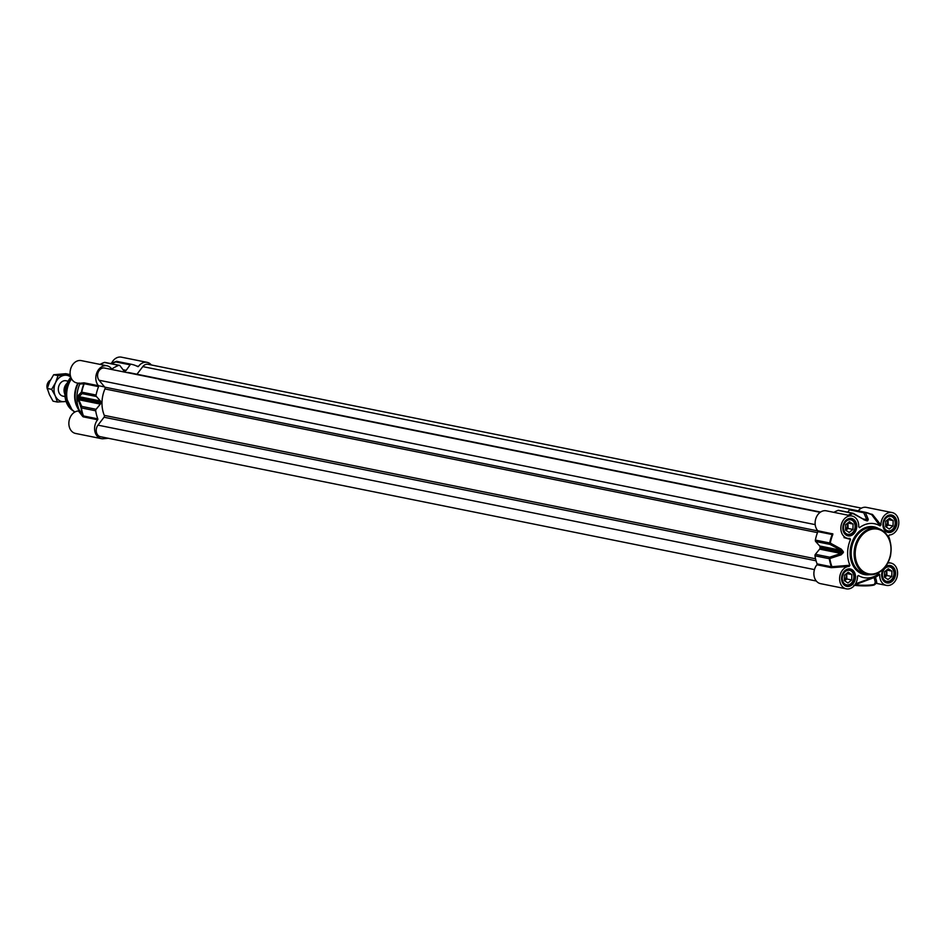 <?xml version="1.0" encoding="UTF-8"?>
<svg xmlns="http://www.w3.org/2000/svg" width="946" height="946" viewBox="0 0 946 946"><rect width="100%" height="100%" fill="white"/><g stroke="black" fill="none" stroke-linecap="round" stroke-linejoin="round"><path stroke-width="1.42" d="M66.078 380.765A7.852 6.09 101.4 0 0 64.683 380.682A7.852 6.09 101.4 0 0 58.38 388.132A7.852 6.09 101.4 0 0 62.98 396.149M70.784 377.123A13.35 10.359 101.4 0 0 64.813 375.243A13.35 10.359 101.4 0 0 55.578 382.622A13.35 10.359 101.4 0 0 55.258 395.842A13.35 10.359 101.4 0 0 64.174 401.66A13.35 10.359 101.4 0 0 65.972 401.317M66.031 401.482L57.387 402.038L55.258 395.842L51.652 389.35L55.578 382.622L58.025 375.609L70.217 374.699M70.134 374.569L65.782 373.694L53.674 374.734L49.748 381.451L47.3 388.463L49.428 394.659L53.035 401.163L57.387 402.038M58.025 375.609L53.674 374.734M51.652 389.35L47.3 388.463M136.969 374.238L142.799 366.61A7.071 5.487 -78.6 0 1 148.002 364.293L861.463 508.144M126.386 372.44A28.262 21.935 -78.6 0 1 129.779 372.783L820.572 512.058M816.327 581.033L100.382 436.685A7.071 5.487 -78.6 0 1 96.397 432.156A7.071 5.487 -78.6 0 1 97.97 425.144L104.036 417.233A1.573 1.218 101.4 0 0 104.297 415.377A28.262 21.935 -78.6 0 1 104.947 388.96A1.573 1.218 101.4 0 0 104.77 387.151L99.07 380.245A7.071 5.487 -78.6 0 1 98.337 372.003A7.071 5.487 -78.6 0 1 104.521 368.041L820.182 512.33M64.813 394.033A7.852 6.09 -78.6 0 1 66.953 383.426M47.548 389.445A6.279 4.872 -78.6 0 1 50.363 380.186M108.388 438.294L103.256 438.743A11.387 8.833 -78.6 0 1 101.281 438.625A11.387 8.833 -78.6 0 1 94.825 431.151A11.387 8.833 -78.6 0 1 97.627 419.764A0.78 0.615 101.4 0 0 97.781 418.841L83.461 415.944L79.157 409.843A27.481 21.32 -78.6 0 1 79.783 384.029L83.898 383.78A36.717 28.498 101.4 0 0 81.439 392.093A1.573 1.49 47.8 0 0 82.089 393.607L96.409 396.492A1.573 1.218 -78.6 0 1 96.078 395.05A36.894 28.64 -78.6 0 1 98.573 386.618A0.78 0.615 101.4 0 0 98.455 385.72A11.387 8.833 -78.6 0 1 96.989 372.357A11.387 8.833 -78.6 0 1 107.016 365.795A11.387 8.833 -78.6 0 1 111.486 368.704A0.78 0.615 101.4 0 0 112.207 368.81A36.894 28.64 -78.6 0 1 118.818 365.357A1.573 1.218 -78.6 0 1 119.976 365.712L123.69 370.572A1.573 1.218 101.4 0 0 124.588 370.986L124.032 370.879M107.016 365.795L81.297 360.615A11.387 8.833 101.4 0 0 70.382 370.028A11.387 8.833 101.4 0 0 76.792 382.929L80.209 383.615M98.455 385.72L84.135 382.834L79.736 383.26M96.409 396.492L100.406 400.974L79.038 396.67L82.089 393.607A1.573 1.218 -78.6 0 1 81.758 392.164A36.894 28.64 -78.6 0 1 84.253 383.733L98.573 386.618M77.761 397.426L79.038 396.67A1.573 1.49 41 0 1 78.376 395.333L77.761 397.426A29.657 23.011 101.4 0 0 77.749 398.231L81.06 407.773A36.717 28.498 101.4 0 0 83.118 415.708A0.78 0.674 150.2 0 1 82.787 416.547L83.307 416.867A0.78 0.615 101.4 0 0 83.461 415.944A36.894 28.64 -78.6 0 1 81.368 407.903L95.7 410.8A1.573 1.218 -78.6 0 1 96.09 409.299L81.77 406.402A1.573 1.336 155.2 0 0 81.06 407.773L81.368 407.903A1.573 1.218 -78.6 0 1 81.77 406.402L78.057 398.337A29.834 23.153 -78.6 0 1 78.069 397.521L100.773 402.097A1.573 1.218 101.4 0 0 100.406 400.974M100.773 402.097A29.834 23.153 101.4 0 0 100.749 402.913L77.749 398.231M78.234 400.986A1.573 1.324 159.2 0 1 78.967 399.791L100.323 404.108A1.573 1.218 101.4 0 0 100.749 402.913M100.323 404.108L96.09 409.299M97.781 418.841A36.894 28.64 -78.6 0 1 95.7 410.8M79.157 409.843L78.447 410.99L82.787 416.547M78.447 410.99A11.387 8.833 101.4 0 0 68.975 421.561A11.387 8.833 101.4 0 0 75.562 433.445L101.281 438.625M116.429 361.455A1.573 0.78 70.3 0 0 116.157 361.455A1.573 0.78 70.3 0 0 115.814 361.951L130.134 364.837A1.573 1.218 -78.6 0 1 131.317 364.281A36.894 28.64 -78.6 0 1 131.482 364.316A36.894 28.64 -78.6 0 1 137.785 366.61A0.78 0.615 101.4 0 0 138.506 366.374A11.387 8.833 -78.6 0 1 147.103 362.342A11.387 8.833 -78.6 0 1 151.348 364.967M130.134 364.837L126.173 370.359L123.039 369.732M123.725 370.631L125.239 370.927A1.573 1.218 101.4 0 0 126.173 370.359M125.239 370.927A29.834 23.153 101.4 0 0 124.588 370.986M79.097 410.564A23.555 18.281 -78.6 0 1 77.607 408.01L76.993 406.756A21.983 17.063 -78.6 0 1 77.868 383.142M77.607 408.01A23.555 18.281 -78.6 0 1 78.27 383.225M116.157 361.455L116.157 361.455A1.573 1.573 0 0 1 116.985 361.396A36.894 28.64 -78.6 0 1 117.162 361.431A36.894 28.64 -78.6 0 1 117.339 361.467M96.078 395.05L81.439 392.093L78.376 395.333M83.615 382.858A0.78 0.745 -123.5 0 1 83.898 383.78L84.253 383.733A0.78 0.615 -78.6 0 0 84.135 382.834M79.133 383L79.783 384.029M147.103 362.342L121.384 357.162A11.387 8.833 101.4 0 0 111.64 363.098M845.819 530.268L848.077 528.459L847.923 522.89M852.925 529.441L849.165 532.456L845.535 530.079L845.665 524.699L849.425 521.684L853.067 524.06L852.925 529.441L848.077 528.459M853.067 524.06L848.207 523.079M845.547 529.5A3.855 2.992 101.4 0 0 846.966 523.658M844.979 533.39A7.852 6.09 101.4 0 0 847.45 534.703A7.852 6.09 101.4 0 0 848.81 534.786A7.852 6.09 101.4 0 0 855.113 527.348A7.852 6.09 101.4 0 0 850.56 519.319A7.852 6.09 101.4 0 0 849.201 519.236A7.852 6.09 101.4 0 0 847.77 519.567M849.118 534.372A7.379 5.723 -78.6 0 1 844.364 523.848A7.379 5.723 -78.6 0 1 854.404 522.984A7.379 5.723 -78.6 0 1 849.118 534.372M844.589 580.785L846.847 578.976L846.682 573.406M851.696 579.957L847.935 582.973L844.293 580.596L844.423 575.203L848.195 572.2L851.826 574.577L851.696 579.957L846.847 578.976M851.826 574.577L846.977 573.595M844.305 580.016A3.855 2.992 101.4 0 0 845.724 574.163M843.749 583.907A7.852 6.09 101.4 0 0 846.221 585.219A7.852 6.09 101.4 0 0 847.581 585.29A7.852 6.09 101.4 0 0 853.883 577.864A7.852 6.09 101.4 0 0 849.319 569.823A7.852 6.09 101.4 0 0 847.959 569.752A7.852 6.09 101.4 0 0 846.54 570.083M847.888 584.888A7.379 5.723 -78.6 0 1 843.134 574.364A7.379 5.723 -78.6 0 1 853.174 573.501A7.379 5.723 -78.6 0 1 847.888 584.888M884.676 577.332L886.934 575.523L886.769 569.953M891.782 576.504L888.022 579.52L884.38 577.143L884.522 571.762L888.282 568.747L891.912 571.124L891.782 576.504L886.934 575.523M891.912 571.124L887.064 570.142M884.404 576.563A3.855 2.992 101.4 0 0 885.823 570.722M883.836 580.454A7.852 6.09 101.4 0 0 886.307 581.766A7.852 6.09 101.4 0 0 887.667 581.849A7.852 6.09 101.4 0 0 893.97 574.411A7.852 6.09 101.4 0 0 889.417 566.382A7.852 6.09 101.4 0 0 888.046 566.299A7.852 6.09 101.4 0 0 886.627 566.63M887.975 581.435A7.379 5.723 -78.6 0 1 883.221 570.911A7.379 5.723 -78.6 0 1 893.261 570.048A7.379 5.723 -78.6 0 1 887.975 581.435M885.905 526.816L888.164 525.018L888.01 519.437M893.024 525.988L889.252 529.003L885.622 526.626L885.752 521.246L889.512 518.231L893.154 520.607L893.024 525.988L888.164 525.018M893.154 520.607L888.294 519.626M885.633 526.059A3.855 2.992 101.4 0 0 887.052 520.205M885.078 529.937A7.852 6.09 101.4 0 0 887.537 531.262A7.852 6.09 101.4 0 0 888.909 531.333A7.852 6.09 101.4 0 0 895.2 523.895A7.852 6.09 101.4 0 0 890.647 515.866A7.852 6.09 101.4 0 0 889.287 515.795A7.852 6.09 101.4 0 0 887.856 516.114M889.205 530.919A7.379 5.723 -78.6 0 1 884.451 520.395A7.379 5.723 -78.6 0 1 894.49 519.531A7.379 5.723 -78.6 0 1 889.205 530.919M844.068 537.624L850.525 539.433A27.481 21.32 101.4 0 0 849.886 565.235L831.404 566.749L817.072 563.863A0.78 0.615 -78.6 0 1 816.918 564.786A11.387 8.833 101.4 0 0 814.116 576.173A11.387 8.833 101.4 0 0 820.572 583.658L846.292 588.838A11.387 8.833 -78.6 0 1 839.717 576.965A11.387 8.833 -78.6 0 1 849.189 566.394L849.886 565.235M857.525 576.161L858.377 575.523L857.49 576.457A11.387 8.833 -78.6 0 1 846.292 588.838M887.892 561.971L888.554 563A11.387 8.833 -78.6 0 1 890.884 563.071A11.387 8.833 -78.6 0 1 897.293 575.972A11.387 8.833 -78.6 0 1 886.39 585.385A11.387 8.833 -78.6 0 1 879.709 574.541L878.869 573.761A27.481 21.32 101.4 0 1 878.467 574.056A27.481 21.32 101.4 0 1 858.377 575.523L857.49 576.457M875.156 583.103C877.037 584.072 877.131 582.157 875.417 577.356L879.709 574.541L878.869 573.761L874.376 576.989L855.551 583.8M890.044 540.946A27.481 21.32 101.4 0 0 888.531 536.157L889.228 535.01A11.387 8.833 -78.6 0 0 898.7 524.439A11.387 8.833 -78.6 0 0 892.125 512.555A11.387 8.833 -78.6 0 0 880.927 524.947L872.65 514.624A0.78 0.65 -30.6 0 1 871.727 514.742L880.04 525.87L880.927 524.947M880.04 525.87A27.481 21.32 101.4 0 0 859.547 527.632L858.72 526.638M858.708 526.851L859.547 527.632L858.708 526.851A11.387 8.833 -78.6 0 0 852.027 516.008A11.387 8.833 -78.6 0 0 841.124 525.42A11.387 8.833 -78.6 0 0 847.533 538.321A11.387 8.833 -78.6 0 0 849.875 538.392L850.525 539.433L849.875 538.392M877.202 583.244L874.707 583.256M854.888 584.817L874.139 577.568L875.594 583.635A13.35 1.868 -178.6 0 1 875.594 583.67A13.35 1.868 -178.6 0 1 868.759 585.125A13.35 1.868 -178.6 0 1 855.29 584.77L855.681 585.456A12.558 1.75 1.4 0 0 868.44 585.787A12.558 1.75 1.4 0 0 874.79 584.392M874.139 577.568A0.78 0.65 56.5 0 1 874.376 576.989A0.78 0.65 -125.6 0 1 875.417 577.356L874.139 577.568M853.777 585.29L855.622 585.456C867.99 586.354 874.648 585.751 875.594 583.67L875.594 583.635M852.027 516.008L826.307 510.816A11.387 8.833 101.4 0 0 816.28 517.379A11.387 8.833 101.4 0 0 817.758 530.741A0.78 0.615 -78.6 0 1 817.864 531.64A36.894 28.64 101.4 0 0 815.369 540.071A1.573 1.218 101.4 0 0 815.7 541.514L830.02 544.399A1.573 0.603 -62.2 0 1 830.281 543.075L829.689 542.969A1.573 1.218 101.4 0 0 830.02 544.399L841.065 550.3L841.29 549.153L830.281 543.075A36.717 28.498 -78.6 0 1 832.728 534.762L832.184 534.525A36.894 28.64 101.4 0 0 829.689 542.969L815.369 540.071M832.894 533.922L817.758 530.741M872.65 514.624L872.117 514.293A0.78 0.615 -78.6 0 1 871.55 514.577L865.105 512.235A36.894 28.64 101.4 0 1 871.396 514.518L871.727 514.742A36.717 28.498 -78.6 0 0 865.342 512.46A1.573 0.993 -79.1 0 0 864.928 512.2A1.573 1.218 101.4 0 0 863.745 512.756A1.573 1.301 -25.6 0 1 865.342 512.46L868.286 519.378A1.573 1.289 -21.8 0 0 866.82 519.685L867.222 520.537A29.834 23.153 101.4 0 0 866.583 520.584L864.218 519.697L866.583 520.584A1.573 0.958 84.1 0 1 867.021 520.856A29.657 23.011 -78.6 0 1 867.671 520.797L868.286 519.378M878.266 574.198L877.604 574.683M816.918 564.786L831.238 567.671L832.078 567.624L831.948 566.689A36.717 28.498 -78.6 0 1 829.89 558.755A1.573 0.757 -107.8 0 1 829.713 557.206A1.573 1.218 101.4 0 0 829.311 558.708L841.16 554.817A1.573 0.71 -109.3 0 1 840.982 553.434L829.713 557.206L815.381 554.321A1.573 1.218 101.4 0 0 814.991 555.822A36.894 28.64 101.4 0 0 817.072 563.863M832.078 567.624L849.189 566.394M853.316 513.371A1.573 1.218 101.4 0 0 852.429 513.276A1.573 0.899 70.1 0 1 852.902 513.536L864.218 519.697L853.446 513.406A1.573 0.615 -60.1 0 1 853.588 513.631M863.793 519.768L867.021 520.856M848.881 515.369A36.717 28.498 -78.6 0 1 852.902 513.536A1.573 0.615 -60.1 0 1 853.446 513.406A1.573 1.573 0 0 0 852.973 513.229L838.653 510.343A1.573 1.218 101.4 0 0 838.109 510.379A36.894 28.64 101.4 0 0 833.864 512.342M820.04 547.935L842.732 552.511L840.982 553.434L819.614 549.129A1.573 1.218 -78.6 0 0 820.04 547.935A29.834 23.153 -78.6 0 1 820.064 547.119L842.756 551.695A29.834 23.153 101.4 0 0 842.732 552.511L843.324 552.582A29.657 23.011 -78.6 0 1 843.347 551.778L841.29 549.153M841.16 554.817L843.324 552.582M820.064 547.119A1.573 1.218 -78.6 0 0 819.697 545.996L841.065 550.3L843.347 551.778M815.381 554.321L819.614 549.129M819.697 545.996L815.7 541.514M847.77 512.176L849.425 509.87L863.745 512.756L866.82 519.685L862.87 518.893M850.951 509.374A36.894 28.64 101.4 0 0 850.773 509.338A36.894 28.64 101.4 0 0 850.608 509.303A1.573 1.218 101.4 0 0 849.425 509.87M892.125 512.555L866.394 507.375A11.387 8.833 101.4 0 0 858.223 510.84M850.466 509.291L142.799 366.61M815.192 524.628L99.07 380.245M817.864 530.919L104.77 387.151M817.486 532.622L104.947 388.96M815.547 558.79L104.297 415.377M816.067 560.789L104.036 417.233M814.447 569.598L97.97 425.144M100.252 364.435A36.894 28.64 -78.6 0 1 104.498 362.472L118.818 365.357M104.498 362.472A1.573 1.218 -78.6 0 1 105.03 362.424A1.573 1.573 0 0 0 104.19 362.484A1.573 0.899 70.1 0 1 104.498 362.472M112.207 368.81L111.451 368.656M83.307 416.867L97.627 419.764M70.808 377.206L64.836 394.896L72.192 410.186A20.966 16.271 -78.6 0 1 70.832 377.253M72.192 410.186L74.852 412.042A21.876 16.981 -78.6 0 1 73.894 411.415A21.876 16.981 -78.6 0 1 71.352 378.471M74.923 411.995A21.983 17.063 -78.6 0 1 71.541 378.838M131.317 364.281L116.985 361.396A1.573 0.993 -79.1 0 0 116.961 361.396M104.072 362.555A36.717 28.498 101.4 0 0 100.04 364.387L104.19 362.484A1.573 0.899 70.1 0 0 104.072 362.555M111.131 363.654L115.814 361.951A1.573 1.218 -78.6 0 1 116.985 361.396L131.482 364.316M138.506 366.374L136.531 365.984M870.261 527.478A23.555 18.281 -78.6 0 1 874.352 527.714L877.261 528.294A23.555 18.281 101.4 0 0 873.182 528.069A23.555 18.281 101.4 0 0 854.285 550.371A23.555 18.281 101.4 0 0 867.955 574.47A23.555 18.281 101.4 0 0 872.035 574.695A23.555 18.281 101.4 0 0 890.931 552.405A23.555 18.281 101.4 0 0 877.261 528.294C888.306 532.125 892.717 541.325 890.505 555.905C887.407 566.938 881.282 573.205 872.117 574.707L865.034 573.879A23.555 18.281 -78.6 0 1 851.365 549.78A23.555 18.281 -78.6 0 1 870.261 527.478M878.739 528.672A24.336 18.885 101.4 0 0 869.8 526.603A24.336 18.885 101.4 0 0 850.087 552.346A24.336 18.885 101.4 0 0 868.617 574.79A24.336 18.885 101.4 0 0 869.469 574.695M889.654 532.503A8.869 6.882 101.4 0 0 896.016 518.81A8.869 6.882 101.4 0 0 883.942 519.851A8.869 6.882 101.4 0 0 889.654 532.503M848.337 586.461A8.869 6.882 101.4 0 0 854.687 572.768A8.869 6.882 101.4 0 0 842.614 573.808A8.869 6.882 101.4 0 0 848.337 586.461M849.567 535.944A8.869 6.882 101.4 0 0 855.929 522.263A8.869 6.882 101.4 0 0 843.856 523.292A8.869 6.882 101.4 0 0 849.567 535.944M883.41 569.09A8.869 6.882 101.4 0 0 882.24 578.514A8.869 6.882 101.4 0 0 888.424 583.008A8.869 6.882 101.4 0 0 895.413 571.349A8.869 6.882 101.4 0 0 885.29 566.961M889.193 531.628A8.088 6.279 -78.6 0 1 887.786 531.546A8.088 6.279 -78.6 0 1 883.091 523.268A8.088 6.279 -78.6 0 1 889.583 515.617A8.088 6.279 -78.6 0 1 890.978 515.688A8.088 6.279 -78.6 0 1 895.673 523.966A8.088 6.279 -78.6 0 1 889.193 531.628M887.951 582.133A8.088 6.279 -78.6 0 1 886.556 582.062A8.088 6.279 -78.6 0 1 881.861 573.784A8.088 6.279 -78.6 0 1 888.341 566.134A8.088 6.279 -78.6 0 1 889.748 566.205A8.088 6.279 -78.6 0 1 894.443 574.482A8.088 6.279 -78.6 0 1 887.951 582.133M847.864 585.586A8.088 6.279 -78.6 0 1 846.469 585.515A8.088 6.279 -78.6 0 1 841.774 577.237A8.088 6.279 -78.6 0 1 848.255 569.575A8.088 6.279 -78.6 0 1 849.662 569.658A8.088 6.279 -78.6 0 1 854.356 577.935A8.088 6.279 -78.6 0 1 847.864 585.586M849.106 535.069A8.088 6.279 -78.6 0 1 847.699 534.998A8.088 6.279 -78.6 0 1 843.004 526.721A8.088 6.279 -78.6 0 1 849.496 519.07A8.088 6.279 -78.6 0 1 850.892 519.141A8.088 6.279 -78.6 0 1 855.586 527.419A8.088 6.279 -78.6 0 1 849.106 535.069M853.812 585.278L855.681 585.456M831.238 567.671A0.78 0.615 101.4 0 0 831.404 566.749A36.894 28.64 101.4 0 1 829.311 558.708L814.991 555.822M832.078 533.627A0.78 0.615 -78.6 0 1 832.184 534.525L817.864 531.64M867.671 520.797A1.573 0.97 -93.9 0 0 867.222 520.537L864.881 520.064M866.583 520.584L865.673 520.406M838.109 510.379L852.429 513.276A36.894 28.64 101.4 0 0 848.184 515.239M850.773 509.338L865.105 512.235A36.894 28.64 101.4 0 0 864.928 512.2L850.608 509.303M872.117 514.293L870.225 513.903M873.643 528.944A22.763 17.667 -78.6 0 1 890.978 549.945A22.763 17.667 -78.6 0 1 872.543 574.021A22.763 17.667 -78.6 0 1 855.208 553.02A22.763 17.667 -78.6 0 1 873.643 528.944M103.859 386.772L100.371 386.074M99.354 385.873L98.431 385.684M68.065 381.167L66.007 380.753M64.967 396.551L62.909 396.138M119.35 365.31L105.03 362.424M110.481 363.524L116.145 361.467M887.786 531.546C884.971 531.948 883.529 528.802 883.469 522.109C886.118 516.516 888.625 514.376 890.978 515.688M886.556 582.062C883.73 582.464 882.299 579.319 882.24 572.614C884.888 567.021 887.383 564.88 889.748 566.205M846.469 585.515C843.643 585.905 842.212 582.76 842.153 576.067C844.79 570.473 847.297 568.333 849.662 569.658M847.699 534.998C844.884 535.401 843.442 532.255 843.383 525.562C846.031 519.957 848.538 517.817 850.892 519.141M844.009 537.612L847.533 538.321M878.467 574.056L877.533 574.73M846.315 534.478L847.45 534.703M849.425 519.082L850.56 519.319M845.085 584.995L846.221 585.219M848.184 569.598L849.319 569.823M885.172 581.542L886.307 581.766M888.282 566.146L889.417 566.382M886.402 531.025L887.537 531.262M889.512 515.641L890.647 515.866M875.795 583.256L886.39 585.385M888.117 562.515L890.884 563.071"/></g></svg>

